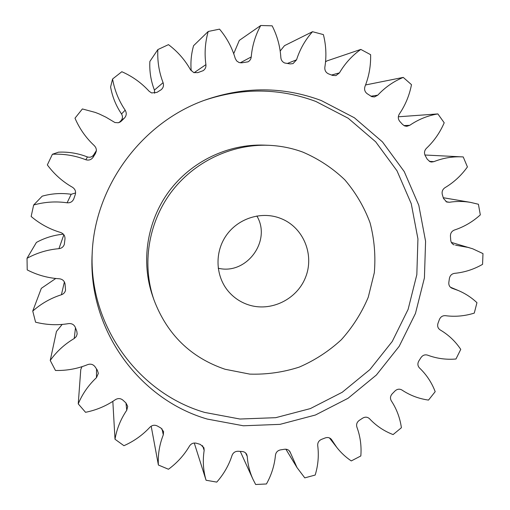 <?xml version="1.0" encoding="UTF-8"?>
<svg xmlns="http://www.w3.org/2000/svg" width="510" height="510" viewBox="0 0 510 510"><rect width="100%" height="100%" fill="white"/><g stroke="black" fill="none" stroke-linecap="round" stroke-linejoin="round"><path stroke-width="0.76" d="M225.095 369.265L249.76 374.111C266.653 374.633 283.158 372.294 299.281 367.092C314.823 360.347 328.848 351.224 341.343 339.717C352.69 327.063 361.654 312.91 368.245 297.26L374.308 272.767C375.762 255.88 374.359 239.26 370.088 222.902C364.21 207.054 355.782 192.684 344.798 179.8C332.533 168.083 318.533 158.846 302.806 152.095C291.784 148.047 280.341 145.777 268.47 145.293C231.304 143.897 193.583 162.008 170.786 192.703C148.098 223.476 141.799 264.849 154.001 299.982C167.152 334.541 190.848 357.637 225.095 369.265M204.599 100.24C242.454 87.593 279.537 88 315.849 101.452L348.222 118.263L375.685 141.818L396.997 170.805L411.258 203.7L417.932 238.878L416.829 274.654L408.108 309.385L392.222 341.502L369.935 369.552L342.236 392.267L310.36 408.586L275.744 417.677L239.955 419.029L204.682 412.424C138.242 393.165 88.491 325.284 92.246 252.067M321.255 100.534C283.592 86.566 245.151 86.305 205.938 99.75C142.15 121.896 94.694 186.016 92.17 253.495C87.643 329.039 138.803 399.33 207.27 419.067L243.378 425.78L280.003 424.358L315.429 415.012L348.037 398.291L376.38 375.022L399.196 346.303L415.465 313.44L424.422 277.893L425.582 241.275L418.793 205.262L404.239 171.583L382.462 141.895L354.373 117.765L321.255 100.534M279.257 217.891C260.457 211.185 237.724 218.701 226.108 235.671C214.41 252.59 215.545 276.452 228.55 291.561C233.911 297.744 240.452 302.143 248.179 304.75C270.485 312.292 296.782 299.657 305.503 277.459C314.504 255.376 303.947 228.391 282.208 219.051L279.257 217.891M451.452 287.971L451.905 288.195C449.603 287.041 448.577 285.109 448.832 282.406L449.399 278.434C449.998 275.521 451.713 273.825 454.537 273.347C464.431 272.397 473.777 269.401 482.568 264.346L482.983 253.591L472.725 248.797L451.35 242.403M453.415 244.545L454.168 244.883C452.121 244.041 450.974 242.467 450.732 240.159L450.438 236.155C450.4 233.178 451.732 231.132 454.435 230.029C464.043 226.867 472.674 221.812 480.318 214.876L478.418 204.255L470.5 202.374L443.279 197.721M445.976 201.66L449.342 202.266L446.734 202.011L443.49 198.454L442.329 194.603C441.647 191.696 442.527 189.395 444.969 187.693C453.823 182.408 461.308 175.485 467.421 166.929L463.233 156.94L424.919 155.014M429.286 161.339L433.895 161.651L431.536 162.027L430.064 161.708L427.259 159.254L425.27 155.741C423.963 153.045 424.333 150.584 426.392 148.359C434.042 141.13 439.977 132.606 444.204 122.776L437.867 113.915L398.335 116.79M403.92 125.575L409.721 125.326L406.827 126.301L404.71 125.951L402.607 124.491L399.865 121.501C397.978 119.149 397.813 116.643 399.368 113.979C405.386 105.111 409.428 95.338 411.487 84.666L403.251 77.399L365.568 84.96M370.897 96.237L377.776 95.166L374.474 96.932L371.707 96.632L367.155 93.687C364.765 91.813 364.051 89.384 365.007 86.4C369.036 76.264 370.904 65.694 370.604 54.678L360.819 49.419L326.795 60.964L325.539 61.876M331.557 75.027L339.45 72.879L335.931 75.595L332.507 75.403L328.536 73.861C325.788 72.56 324.564 70.335 324.857 67.205C326.61 56.285 326.119 45.415 323.391 34.603L312.522 31.703L284.497 45.664L280.181 51.019M287.277 63.501L296.546 59.823L293.046 63.603L290.177 63.916L284.695 62.998C282.4 61.99 281.118 60.199 280.851 57.63C280.156 46.461 277.255 35.859 272.149 25.825L260.744 25.5L239.305 40.392L233.714 53.69M240.21 62.819L251.232 56.941C250.977 59.154 249.906 60.786 248.007 61.837L241.638 62.845L238.948 62.488L236.634 60.907L235.25 58.427C232.069 47.602 226.835 37.836 219.542 29.134L208.214 31.473L193.59 45.677C191.244 53.888 190.453 62.258 191.205 70.794M194.106 72.713L205.906 64.63C206.161 67.18 205.269 69.181 203.222 70.635L197.791 72.649L193.743 72.586L190.51 69.793C184.951 59.893 177.601 51.51 168.466 44.644L157.858 49.578L149.863 61.449C149.36 71.323 150.877 80.867 154.415 90.091L163.079 82.665C159.012 72.012 157.271 60.99 157.858 49.578M163.079 82.665C163.978 85.476 163.334 87.835 161.16 89.734L156.921 92.393L151.597 92.941L149.137 91.271C141.448 82.856 132.345 76.341 121.833 71.719L112.57 79.005L110.593 86.98C112.34 96.766 115.987 105.761 121.533 113.966L125.173 110.179C118.785 100.706 114.584 90.315 112.57 79.005M119.895 122.19L121.355 121.106L118.333 122.763L114.928 122.527L105.997 117.211L99.386 114.036L95.281 112.423L82.384 108.949L74.995 118.186C79.541 128.762 85.999 137.936 94.375 145.707L95.657 147.358L96.32 149.328L96.352 150.979L95.44 153.535L96.39 150.125M93.751 154.753L93.132 157.22C91.322 159.757 88.893 160.599 85.839 159.757L87.427 156.952C90.079 157.686 92.182 156.952 93.751 154.753L95.752 151.559M452.383 288.367L458.311 290.522C465.273 293.473 471.482 297.528 476.952 302.685L474.274 313.102C464.763 316.092 455.149 316.952 445.428 315.677C442.61 315.518 440.602 316.799 439.403 319.515L438.007 323.276C437.147 326.113 437.861 328.319 440.156 329.906C448.513 334.828 455.379 341.317 460.753 349.382L455.965 359.008C446.173 359.837 436.726 358.549 427.622 355.151C424.938 354.367 422.726 355.177 420.992 357.586L418.837 360.972C417.403 363.56 417.613 365.893 419.481 367.959C426.494 374.646 431.728 382.551 435.189 391.674L428.508 400.089C418.869 398.743 410.021 395.39 401.956 390.029C399.528 388.665 397.22 388.971 395.02 390.96L392.209 393.822C390.258 396.06 389.959 398.399 391.323 400.854C396.659 409.001 400.018 417.958 401.402 427.731L393.108 434.577C384.483 431.281 376.928 426.322 370.445 419.692L369.425 418.621M455.538 245.176L469.053 247.592M87.242 156.882L84.889 156.009C76.353 153.032 67.549 151.75 58.484 152.171L52.415 154.256C62.889 153.765 73.057 155.238 82.907 158.667L85.623 159.675M52.415 154.256L47.341 164.915C54.168 174.159 62.532 181.611 72.452 187.259C75.168 189.076 76.105 191.524 75.257 194.616L73.727 199.04C72.414 201.788 70.208 203.037 67.11 202.789C55.819 201.176 44.657 201.915 33.641 205.02L31.148 216.482C39.869 223.896 49.68 229.226 60.582 232.464C63.635 233.612 65.102 235.773 64.98 238.948L64.292 244.469C63.38 246.929 61.589 248.332 58.93 248.676C47.615 249.645 36.975 252.852 27.024 258.302L27.221 269.911C37.345 275.119 48.048 278.071 59.338 278.772C62.551 279.193 64.464 280.953 65.063 284.044L65.535 290.273C64.98 292.479 63.61 293.97 61.41 294.755C50.675 298.197 41.125 303.641 32.748 311.081L35.579 322.186C46.525 324.953 57.541 325.431 68.614 323.614C71.821 323.315 74.065 324.583 75.34 327.42L76.819 331.347L77.176 334.012L76.251 336.594L74.23 338.506C64.63 344.173 56.629 351.492 50.235 360.455L55.475 370.477C66.663 370.732 77.399 368.775 87.694 364.612C90.729 363.617 93.177 364.344 95.058 366.779L97.372 370.228L98.353 373.377L96.473 377.649C88.466 385.178 82.391 393.918 78.24 403.875L80.778 369.476L82.008 366.677M50.235 360.455L56.457 331.436L62.188 324.417M32.748 311.081L41.323 288.341L55.762 278.479M27.024 258.302L36.414 242.428C44.829 237.826 53.818 235.078 63.38 234.186M33.641 205.02L42.19 196.172C51.733 193.494 61.398 192.863 71.183 194.278L75.595 192.946M119.117 122.534L120.895 120.781C122.738 118.696 122.955 116.427 121.533 113.966M154.651 93.247L154.415 90.091M449.342 202.266C456.469 201.157 463.52 201.195 470.5 202.374M433.895 161.651C443.082 158.011 452.491 156.417 462.111 156.87M409.721 125.326C418.398 119.397 427.782 115.591 437.867 113.915M377.776 95.166C385.088 87.325 393.58 81.402 403.251 77.399M339.45 72.879C344.97 63.45 352.091 55.628 360.819 49.419M296.546 59.823C299.918 49.247 305.248 39.876 312.522 31.703M251.232 56.941C252.201 45.747 255.37 35.267 260.744 25.5M205.906 64.63C204.351 53.403 205.116 42.349 208.214 31.473M125.173 110.179C126.811 113.016 126.563 115.636 124.434 118.039L120.895 120.781M121.355 121.106L124.434 118.039M93.132 157.22L95.44 153.535M78.24 403.875L85.546 412.303C96.396 410.123 106.329 405.915 115.343 399.693C118.052 398.081 120.589 398.24 122.948 400.165L125.957 402.957L127.723 406.406L126.748 410.25L125.97 402.97M369.565 418.767L369.495 418.697C367.442 416.874 365.16 416.695 362.642 418.155L359.289 420.361C356.911 422.146 356.114 424.397 356.904 427.125C360.302 436.362 361.615 445.976 360.825 455.965L351.282 460.925C345.71 457.183 340.852 452.638 336.708 447.308L331.468 439.473C329.823 437.599 327.751 437.083 325.259 437.918L321.523 439.365C318.814 440.608 317.545 442.667 317.711 445.542C318.992 455.456 318.151 465.292 315.186 475.046L304.789 477.876L297.024 467.6L289.935 451.643C288.666 449.775 286.856 448.985 284.516 449.265L280.545 449.877C277.631 450.508 275.935 452.274 275.457 455.169C274.514 465.305 271.505 474.906 266.443 483.971L255.65 484.5L252.979 479.285C249.715 472.088 247.803 464.463 247.242 456.412L246.757 454.525C245.826 452.721 244.315 451.72 242.224 451.528L238.208 451.261C235.218 451.242 233.166 452.625 232.05 455.404C228.856 465.279 223.756 474.179 216.756 482.109L206.072 480.248C203.222 470.577 202.591 460.626 204.166 450.387L203.943 447.793L200.347 444.414L196.471 443.254C193.551 442.578 191.231 443.496 189.51 446.014C184.148 455.143 177.129 462.889 168.459 469.251L158.387 465.024C157.794 454.741 159.432 444.675 163.302 434.832L163.576 431.562L160.918 428.03L157.38 426.016C154.67 424.69 152.184 425.091 149.921 427.214C142.583 435.113 133.92 441.277 123.943 445.702L115.005 439.244C116.777 428.853 120.698 419.188 126.748 410.25M115.005 439.244L112.831 401.364M158.387 465.024L151.177 426.175M206.072 480.248L194.265 443.018M218.197 268.209C246.406 275.285 271.868 240.886 256.849 215.979M154.001 299.982L152.637 296.074C140.728 261.764 146.867 221.397 168.995 191.377C191.237 161.44 228.047 143.769 264.333 145.133L268.47 145.293M331.863 440.06L331.003 438.951M290.47 452.848L289.113 450.63M247.242 456.412L245.622 452.963M204.166 450.387L202.547 445.651M163.302 434.832L161.97 428.789M96.473 377.649L96.517 368.979M74.23 338.506L75.486 327.815M61.41 294.755L64.394 281.947M58.93 248.676L63.852 234.747M67.11 202.789L71.183 194.278M370.445 419.692L369.227 418.436M336.708 447.308L329.447 437.924M297.024 467.6L285.887 449.208M252.979 479.285L240.28 451.407M458.311 290.522L450.368 287.175"/></g></svg>
